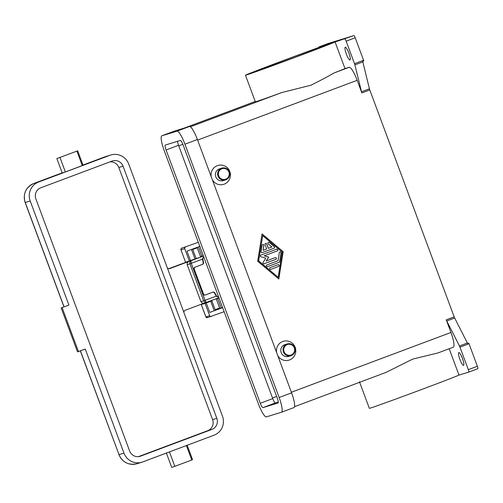 <?xml version="1.0" encoding="UTF-8"?>
<svg xmlns="http://www.w3.org/2000/svg" width="503" height="503" viewBox="0 0 503 503"><rect width="100%" height="100%" fill="white"/><g stroke="black" fill="none" stroke-linecap="round" stroke-linejoin="round"><path stroke-width="0.75" d="M327.962 43.547L353.886 35.606L335.099 41.982A48.106 0.578 159.6 0 1 299.738 55.638A48.106 0.578 159.6 0 1 245.458 75.217A48.106 0.578 159.6 0 1 281.366 61.265A48.106 0.578 159.6 0 1 328.622 43.962L318.902 46.942A2.471 0.49 69.5 0 1 318.902 46.942L327.962 43.547A2.471 0.49 -110.5 0 0 327.956 43.554A2.471 0.49 -110.5 0 0 327.95 43.554L318.896 46.942A2.471 0.49 69.5 0 0 318.789 47.471M361.864 92.942L369.793 89.974A2.471 0.49 69.5 0 1 369.586 89.371A2.471 0.49 69.5 0 1 369.428 88.798L361.5 91.766A2.471 0.49 -110.5 0 0 361.657 92.338A2.471 0.49 -110.5 0 0 361.864 92.942L357.168 80.317A14.807 2.955 -110.5 0 0 349.183 67.301L344.995 68.584A48.106 0.578 159.6 0 1 333.873 73.036C327.654 76.689 319.952 80.763 310.753 85.265L281.862 92.521A48.106 0.578 159.6 0 1 255.354 101.82L245.458 75.217M361.5 91.766L354.898 64.862L362.826 61.888A2.471 0.49 -110.5 0 0 362.669 61.341L363.801 60.913A2.471 0.49 -110.5 0 0 363.795 60.894A2.471 0.49 -110.5 0 0 363.587 60.291L355.219 37.775A2.471 0.49 -110.5 0 0 354.47 36.185A2.471 0.49 -110.5 0 0 353.886 35.606M344.825 39.001A2.471 0.49 69.5 0 1 345.41 39.58A2.471 0.49 69.5 0 1 346.158 41.171L355.219 37.775M344.995 68.584L335.099 41.982M363.587 60.291L354.527 63.686A2.471 0.49 69.5 0 1 354.734 64.29A2.471 0.49 69.5 0 1 354.898 64.862M354.527 63.686L346.158 41.171M345.265 47.244A6.791 1.352 69.5 0 1 348.912 53.167A6.791 1.352 69.5 0 1 350.013 59.958A6.791 1.352 69.5 0 1 349.994 59.964A6.791 1.352 69.5 0 1 346.347 54.041A6.791 1.352 69.5 0 1 345.247 47.244A6.791 1.352 69.5 0 1 345.265 47.244M211.254 176.798A9.871 9.676 -107 0 1 229.808 171.523A9.871 9.676 -107 0 1 212.348 179.741M276.637 352.609A9.871 9.676 -107 0 1 295.186 347.334A9.871 9.676 -107 0 1 277.731 355.552M385.964 372.427L294.538 406.682L385.964 372.427L412.605 359.123L437.968 352.949L453.278 347.208A14.807 2.955 -110.5 0 0 453.31 347.196A14.807 2.955 -110.5 0 0 450.946 332.464L446.249 319.833A2.471 0.49 -110.5 0 0 446.488 320.43A2.471 0.49 -110.5 0 0 446.739 320.971L459.453 346.007A2.471 0.49 69.5 0 1 459.711 346.548A2.471 0.49 69.5 0 1 459.949 347.145L468.318 369.655A2.471 0.49 69.5 0 1 468.79 371.333A2.471 0.49 69.5 0 1 468.714 372.113A2.471 0.49 69.5 0 1 468.708 372.113L458.981 375.093A48.106 0.578 159.6 0 1 423.62 388.75A48.106 0.578 159.6 0 1 369.347 408.335L359.45 381.733M369.793 89.974L454.171 316.865L446.249 319.833M283.164 251.682L278.813 279.014L257.687 261.233L262.038 233.901L283.164 251.682L262.019 233.996M225.501 179.917L223.263 180.602A6.168 6.049 -107 0 1 215.793 176.823A6.168 6.049 -107 0 1 219.648 168.801L221.886 168.115A6.168 6.049 -107 0 1 229.355 171.894A6.168 6.049 -107 0 1 225.495 179.917A6.168 6.049 -107 0 1 218.032 176.138A6.168 6.049 -107 0 1 221.886 168.115M228.903 172.07A5.552 5.439 -107 0 1 225.746 179.181A5.552 5.439 -107 0 1 218.711 175.887A5.552 5.439 -107 0 1 221.873 168.775A5.552 5.439 -107 0 1 228.903 172.07M287.27 343.926L285.031 344.612A6.168 6.049 73 0 0 281.171 352.634A6.168 6.049 73 0 0 288.64 356.413L290.885 355.722A6.168 6.049 73 0 0 294.739 347.705A6.168 6.049 73 0 0 287.27 343.926A6.168 6.049 73 0 0 283.415 351.943A6.168 6.049 73 0 0 290.885 355.722M284.094 351.698A5.552 5.439 73 0 0 291.13 354.992A5.552 5.439 73 0 0 294.286 347.881A5.552 5.439 73 0 0 287.257 344.58A5.552 5.439 73 0 0 284.094 351.698M459.949 347.145L469.01 343.75A2.471 0.49 -110.5 0 0 468.771 343.159A2.471 0.49 -110.5 0 0 468.758 343.134L467.627 343.562A2.471 0.49 -110.5 0 0 467.381 343.04L454.668 318.003A2.471 0.49 69.5 0 1 454.41 317.456A2.471 0.49 69.5 0 1 454.171 316.865M362.826 61.888L369.428 88.798M468.721 372.113L477.768 368.718A2.471 0.49 -110.5 0 0 477.775 368.718A2.471 0.49 -110.5 0 0 477.85 367.938A2.471 0.49 -110.5 0 0 477.378 366.266L468.318 369.655M467.595 343.492L468.758 343.134M469.01 343.75L477.378 366.266M463.559 365.316A6.791 1.352 69.5 0 1 459.905 359.394A6.791 1.352 69.5 0 1 458.811 352.603A6.791 1.352 69.5 0 1 458.824 352.597A6.791 1.352 69.5 0 1 462.471 358.52A6.791 1.352 69.5 0 1 463.571 365.316A6.791 1.352 69.5 0 1 463.559 365.316M458.981 375.093L449.185 348.742M453.31 347.196L437.968 352.949M278.731 278.945L283.07 251.714M262.679 235.637L258.567 260.894L278.165 277.279L282.183 252.053L262.679 235.637L258.661 260.862L278.165 277.279M274.047 248.18L262.289 252.588A0.924 0.905 -107 0 1 261.07 251.563L262.069 245.257A0.924 0.905 -107 0 1 262.698 244.527A0.924 0.905 -107 0 1 263.868 245.571L263.113 250.299L266.672 248.966L265.056 244.628A0.924 0.905 -107 0 1 265.634 243.427A0.924 0.905 -107 0 1 266.76 243.993L268.369 248.331L271.928 246.998L268.269 243.924A0.924 0.905 -107 0 1 268.577 242.327A0.924 0.905 -107 0 1 269.419 242.503L274.298 246.608A0.924 0.905 -107 0 1 274.047 248.18L273.953 248.212A0.924 0.905 73 0 0 274.204 246.633L269.325 242.534A0.924 0.905 73 0 0 268.527 242.339M270.859 269.338A0.924 0.905 -107 0 1 269.683 268.765A0.924 0.905 -107 0 1 270.218 267.602L277.857 264.741A0.924 0.905 -107 0 1 279.039 265.32A0.924 0.905 -107 0 1 278.505 266.477L270.771 269.369A0.924 0.905 73 0 0 270.771 269.369L278.411 266.508A0.924 0.905 73 0 0 278.951 265.37A0.924 0.905 73 0 0 277.863 264.741M279.171 262.27L267.615 266.603A0.924 0.905 -107 0 1 266.433 266.03A0.924 0.905 -107 0 1 266.967 264.867L278.04 260.724L279.328 252.625A0.924 0.905 -107 0 1 279.951 251.902A0.924 0.905 -107 0 1 281.12 252.946L279.75 261.56A0.924 0.905 -107 0 1 279.171 262.27L279.077 262.302A0.924 0.905 73 0 0 279.655 261.591L281.026 252.971A0.924 0.905 73 0 0 279.907 251.915M264.238 255.807L268.728 257.096L266.175 261.013L275.21 257.63A0.924 0.905 -107 0 1 276.392 258.202A0.924 0.905 -107 0 1 275.858 259.366L264.201 263.729A0.924 0.905 -107 0 1 263.119 262.346L265.829 258.177L261.057 256.813A0.924 0.905 -107 0 1 260.975 255.059L276.65 249.18A0.924 0.905 -107 0 1 277.832 249.758A0.924 0.905 -107 0 1 277.298 250.915L264.238 255.807L277.203 250.947A0.924 0.905 73 0 0 277.744 249.809A0.924 0.905 73 0 0 276.656 249.18M266.175 261.013L268.633 257.121L264.144 255.838M264.201 263.729L264.106 263.761A0.924 0.905 73 0 0 264.106 263.761L275.763 259.391A0.924 0.905 73 0 0 276.31 258.259A0.924 0.905 73 0 0 275.216 257.624M267.514 266.634A0.924 0.905 73 0 0 267.521 266.634L279.077 262.302M262.289 252.588L262.195 252.619A0.924 0.905 73 0 0 262.195 252.619L273.953 248.212M268.369 248.331L266.665 244.024A0.924 0.905 73 0 0 265.59 243.446M263.113 250.299L263.773 245.602A0.924 0.905 73 0 0 262.654 244.546M177.528 141.312A4.936 0.987 -110.5 0 0 178.54 145.304L272.745 398.609A4.936 0.987 -110.5 0 0 275.405 402.947L278.266 402.073M260.284 403.274L166.084 149.969A4.936 0.987 69.5 0 1 165.292 145.059A4.936 0.987 69.5 0 1 165.305 145.053L180.388 140.438A4.936 0.987 69.5 0 1 183.048 144.77L277.254 398.08A4.936 0.987 69.5 0 1 278.046 402.991A4.936 0.987 69.5 0 1 278.033 402.991L262.95 407.612A4.936 0.987 69.5 0 1 260.284 403.274L272.745 398.609M164.198 150.548A14.807 2.955 69.5 0 1 161.828 135.816A14.807 2.955 69.5 0 1 161.865 135.804L176.949 131.182A14.807 2.955 69.5 0 1 184.934 144.198L279.14 397.502A14.807 2.955 69.5 0 1 281.51 412.234A14.807 2.955 69.5 0 1 281.473 412.246L266.389 416.868A14.807 2.955 69.5 0 1 258.397 403.852L164.198 150.548M174.252 131.157A14.807 2.955 69.5 0 1 174.283 131.145A14.807 2.955 69.5 0 1 174.321 131.132L189.405 126.511A14.807 2.955 69.5 0 1 197.396 139.526L291.595 392.83A14.807 2.955 69.5 0 1 293.966 407.568A14.807 2.955 69.5 0 1 293.928 407.581L281.542 412.221M198.32 242.301L182.57 247.891C181.476 247.904 180.929 248.551 180.923 249.834L180.973 249.821A1.232 1.207 -107 0 1 181.677 248.243M184.72 248.677L180.973 249.821L185.525 262.214L189.323 261.051L184.72 248.677L184.758 247.728L185.469 247.08M207.481 317.644A1.232 1.207 -107 0 1 207.412 317.663L224.131 311.697M211.203 316.506L210.317 316.45L209.669 315.758L205.067 303.384L201.269 304.548L209.393 301.473M222.622 307.647L209.77 312.432L206.243 302.944L205.067 303.384M216.252 298.908L218.987 297.883M189.323 261.051L190.499 260.611L186.971 251.129L199.823 246.351M203.287 255.662L200.534 256.631M192.561 249.048L196.107 258.511L190.499 260.611M206.243 302.944L211.845 300.844L209.411 301.53M216.271 298.964L219.031 297.996M222.559 307.478L215.303 310.131M211.826 300.857L215.372 310.332L209.77 312.432M201.898 256.115L198.459 246.854M221.169 307.93L217.642 298.449M218.516 296.613A1.729 1.647 -108.3 0 1 216.529 295.839L214.85 292.928A1.729 1.647 71.7 0 0 212.838 292.161L205.57 294.89A1.729 1.647 -108.3 0 1 203.426 293.853L194.309 269.331A1.729 1.647 -108.3 0 1 195.246 267.131L194.887 267.25A1.729 1.647 71.7 0 0 193.951 269.451L194.309 269.331M203.067 258.033A1.729 1.647 -108.3 0 1 203.891 257.291L203.558 257.398A1.729 1.647 71.7 0 0 202.539 259.309L203.174 262.61A1.729 1.647 -108.3 0 1 202.156 264.515L202.514 264.402A1.729 1.647 71.7 0 0 203.533 262.491L202.898 259.19A1.729 1.647 -108.3 0 1 203.067 258.033M202.514 264.402L195.246 267.131M203.426 293.853L203.074 293.972A1.729 1.647 71.7 0 0 205.211 295.01L205.45 294.934M212.687 292.212A1.729 1.647 -108.3 0 1 214.492 293.048L216.171 295.959A1.729 1.647 71.7 0 0 218.183 296.726L218.415 296.644M203.558 257.398L203.885 257.272M203.074 293.972L193.951 269.451M194.887 267.25L202.156 264.515M215.121 309.653L219.629 307.981L216.196 298.744M183.828 312.25A2.471 2.421 73 0 1 185.381 310.188L204.042 303.196M200.666 256.989L203.067 256.153L200.703 257.083L197.258 247.834L192.756 249.507M206.406 302.41L205.017 300.329L203.684 300.813L204.84 302.24L206.337 302.435L218.931 297.719L206.406 302.41M203.445 256.077L190.92 260.774L189.857 261.956L189.92 263.798L191.253 263.314L190.92 260.774L188.6 261.541L187.235 262.824L187.179 264.71L200.942 301.725L202.219 303.108L204.086 303.183M167.38 268.017A2.471 2.421 73 0 0 169.895 268.552L169.618 268.633M188.6 261.541L169.895 268.552M193.743 259.403L200.703 257.083M192.718 249.413L197.258 247.834M61.171 307.918L77.519 351.874L85.258 349.038L123.971 453.134A14.807 14.512 73 0 0 142.72 461.924L214.064 435.189A14.807 14.512 73 0 0 222.496 416.22L128.724 164.072A14.807 14.512 73 0 0 109.968 155.282L38.624 182.017A14.807 14.512 73 0 0 30.199 200.986L68.911 305.082L61.171 307.918L68.911 305.082M77.682 150.825L83.058 165.286L65.352 171.969L62.24 173.026L56.858 158.571L77.682 150.825L56.858 158.571M65.352 171.969L59.976 157.508M82.303 165.619L76.921 151.158M78.462 351.584L62.114 307.629M186.406 445.557L191.775 459.987L174.824 466.338L171.712 467.394L166.336 452.933M187.154 445.193L192.53 459.648L191.775 459.987M169.461 451.908L174.824 466.338M40.774 187.801L112.119 161.067A8.639 8.463 -107 0 1 123.059 166.191L216.831 418.345A8.639 8.463 -107 0 1 211.914 429.411L140.57 456.139A8.639 8.463 -107 0 1 129.629 451.015L35.858 198.867A8.639 8.463 -107 0 1 40.774 187.801M211.914 429.411L207.676 430.706A8.639 8.463 73 0 0 212.593 419.64L118.815 167.493A8.639 8.463 73 0 0 109.943 161.884M207.676 430.706L138.507 456.623M331.861 42.975A45.018 0.541 -20.4 0 0 281.95 61.083L249.237 73.928L299.147 55.82L331.861 42.975M291.382 392.246L450.946 332.464M197.604 140.098L357.168 80.317M446.739 320.971L454.668 318.003M467.381 343.04L459.453 346.007M333.873 73.036L349.183 67.301M190.367 126.8L281.862 92.521M184.085 128.146L255.228 101.487L184.067 128.152M276.65 396.458L272.519 398.011M178.54 145.304L166.084 149.969M291.595 392.83L279.14 397.502M197.396 139.526L184.934 144.198M189.405 126.511L176.949 131.182M174.321 131.132L161.865 135.804M275.405 402.947L262.95 407.612M182.872 144.311L178.747 145.857M201.269 304.548L205.872 316.921L207.412 317.663A1.232 1.207 -107 0 1 205.922 316.909L205.916 316.896M209.669 315.758L205.922 316.909L201.319 304.535M180.967 249.815L185.525 262.214M194.969 258.951L191.442 249.469M214.24 310.766L210.713 301.284M214.492 293.048L214.85 292.928M216.529 295.839L216.171 295.959M203.533 262.491L203.174 262.61M202.539 259.309L202.898 259.19M201.332 256.58L203.375 255.895L201.332 256.58M189.059 261.132L168.725 268.677L189.059 261.132M109.968 155.282L105.02 156.798A4.936 0.987 -110.5 0 0 105.008 156.804A4.936 0.987 -110.5 0 0 105.001 156.81L105.844 156.521A14.807 14.512 -107 0 0 105.02 156.798L82.976 165.059L105.008 156.804M33.651 183.538A4.936 0.987 69.5 0 1 33.663 183.538A4.936 0.987 69.5 0 1 33.676 183.532L62.171 172.856L33.663 183.538A14.807 14.512 -107 0 0 25.244 202.502L25.15 202.527C22.817 193.818 25.653 187.487 33.663 183.538L38.624 182.017M80.323 350.887L119.022 454.649L80.417 350.849M64.051 306.843L25.244 202.502L30.199 200.986M141.896 462.207L136.948 463.722A14.807 14.512 -107 0 1 119.022 454.649L123.971 453.134M187.179 264.71L189.92 263.798L203.684 300.813L200.942 301.725M216.271 296.11L205.017 300.329L191.253 263.314L202.514 259.095M123.059 166.191L118.815 167.493M216.831 418.345L212.593 419.64M140.57 456.139L139.601 456.435M332.42 42.956L291.639 58.618L248.734 74.079M477.775 368.718L468.714 372.113M293.966 407.568L281.51 412.234M174.283 131.145L161.828 135.816M192.58 249.042L196.107 258.511M211.845 300.844L215.372 310.332M205.155 295.035L205.507 294.915M218.12 296.745L218.478 296.625M203.998 303.215L206.4 302.416M25.15 202.527L63.956 306.874M136.948 463.722C128.611 465.47 122.6 462.452 118.922 454.674M110.792 155.006L105.844 156.521"/></g></svg>
